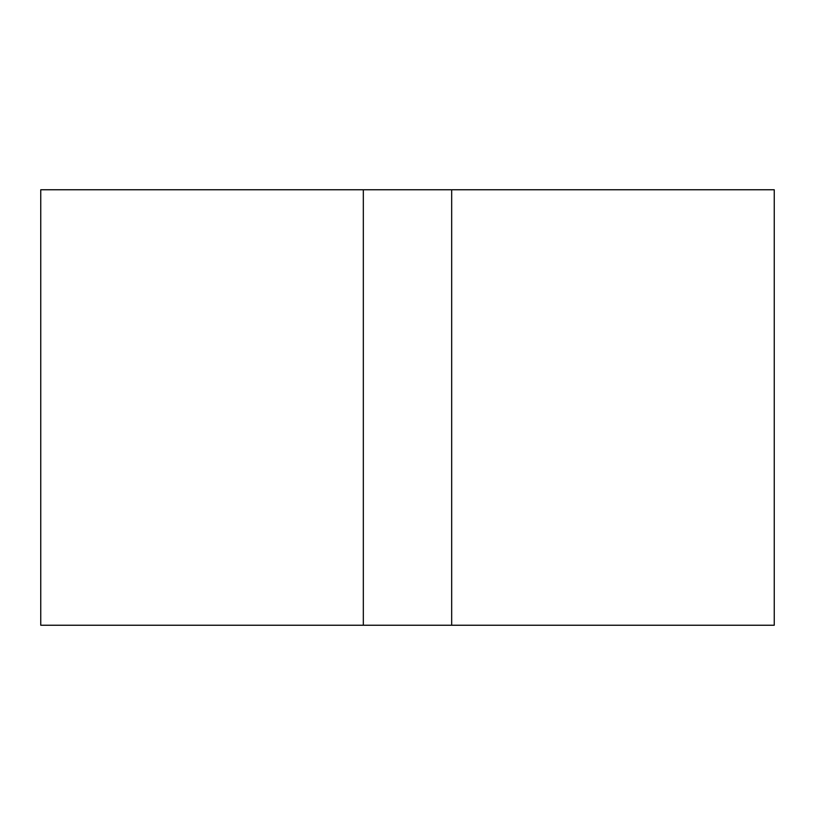 <?xml version="1.0" encoding="UTF-8"?>
<svg xmlns="http://www.w3.org/2000/svg" width="815" height="815" viewBox="0 0 815 815"><rect width="100%" height="100%" fill="white"/><g stroke="black" fill="none" stroke-linecap="round" stroke-linejoin="round"><path stroke-width="1.22" d="M363.327 189.763L774.25 189.763L774.25 625.237L40.75 625.237L40.75 189.763L363.327 189.763L363.327 625.237M451.673 189.763L451.673 625.237"/></g></svg>
